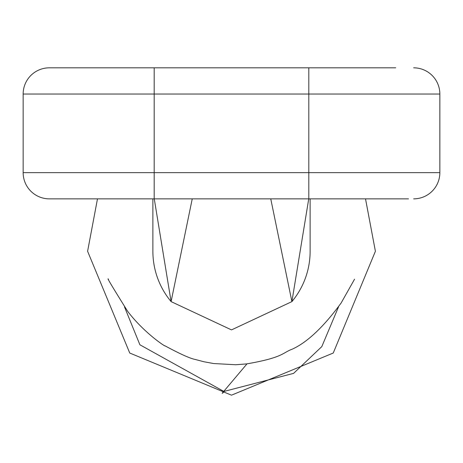 <?xml version="1.0" encoding="UTF-8"?>
<svg xmlns="http://www.w3.org/2000/svg" width="463" height="463" viewBox="0 0 463 463"><rect width="100%" height="100%" fill="white"/><g stroke="black" fill="none" stroke-linecap="round" stroke-linejoin="round"><path stroke-width="0.69" d="M222.182 393.237L247.022 363.825L222.182 393.237A26.206 4.387 -86.1 0 0 223.895 391.455L293.594 373.369L321.797 346.625L338.511 306.911M124.489 306.911L139.895 344.779L223.895 391.455M152.877 198.859L152.877 251.276A78.623 78.623 0 0 0 171.102 301.61L231.5 329.899L291.904 301.61A78.623 78.623 0 0 0 310.123 251.276L310.123 198.859M192.243 198.859L171.096 301.61L154.266 198.859M308.734 198.859L291.904 301.61L270.757 198.859M408.511 198.859L49.356 198.859A26.206 26.206 0 0 1 23.15 172.653L23.15 94.03A26.206 26.206 0 0 1 49.356 67.824L395.72 67.824M413.644 67.824A26.206 26.206 0 0 1 439.85 94.03L439.85 172.653A26.206 26.206 0 0 1 413.644 198.859M67.257 67.824L49.356 67.824M247.022 363.825A26.206 8.814 83.1 0 1 246.605 363.906A26.206 8.814 83.1 0 1 246.177 363.924M154.191 67.824L154.191 172.653L308.809 172.653L308.809 94.03L23.15 94.03M49.356 198.859A26.206 26.206 0 0 1 23.15 172.653L154.191 172.653L154.191 198.859M308.809 198.859L308.809 172.653L439.85 172.653M439.85 94.03L308.809 94.03L308.809 67.824M97.485 198.859L87.6 251.276L129.744 353.026L231.494 395.176L333.25 353.032L375.4 251.276L365.515 198.859M108.481 279.253L108.458 279.212C106.241 276.614 112.642 287.32 127.661 311.333C144.873 333.904 167.184 347.863 164.874 345.757C179.928 353.894 190.061 358.466 195.27 359.473L203.923 361.748L213.646 363.542L235.696 364.746L246.605 363.906C283.541 357.552 282.459 352.673 292.275 349.16C307.374 342.255 323.654 326.866 341.133 302.993L354.56 279.183"/></g></svg>
